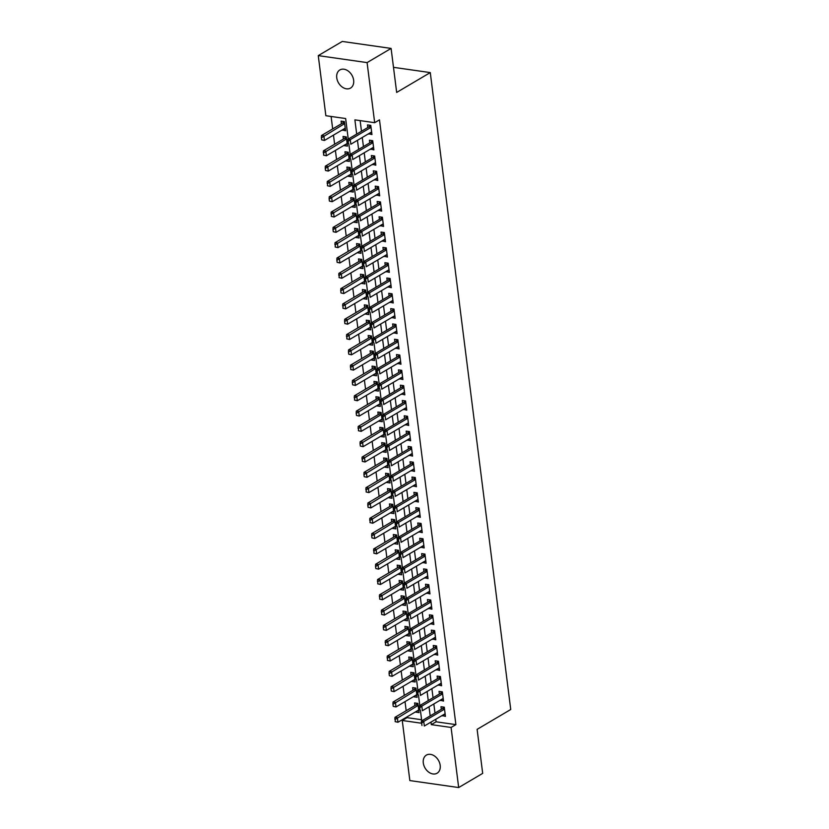 <?xml version="1.0" encoding="UTF-8"?>
<svg xmlns="http://www.w3.org/2000/svg" width="829" height="829" viewBox="0 0 829 829"><rect width="100%" height="100%" fill="white"/><g stroke="black" fill="none" stroke-linecap="round" stroke-linejoin="round"><path stroke-width="1.24" d="M353.641 80.226A10.518 7.73 59.4 0 1 350.543 88.071A10.518 7.73 59.4 0 1 342.076 86.921A10.518 7.73 59.4 0 1 336.75 77.812A10.518 7.73 59.4 0 1 339.838 69.957A10.518 7.73 59.4 0 1 348.315 71.107A10.518 7.73 59.4 0 1 353.641 80.226M440.189 765.364A10.518 7.73 59.4 0 1 437.09 773.219A10.518 7.73 59.4 0 1 428.624 772.068A10.518 7.73 59.4 0 1 423.298 762.96A10.518 7.73 59.4 0 1 426.396 755.105A10.518 7.73 59.4 0 1 434.862 756.255A10.518 7.73 59.4 0 1 440.189 765.364M348.242 139.085L345.652 118.547L325.859 115.718L318.263 55.626L342.273 41.45L391.101 48.424L396.666 92.433L430.272 72.589L510.737 709.5L477.121 729.354L482.685 773.374L458.675 787.55L409.847 780.576L402.252 720.484L421.277 723.199M406.966 716.93L407.06 717.655L402.252 720.484M331.113 116.474L332.678 128.92M333.465 135.127L334.615 144.225M335.403 150.443L336.553 159.541M337.33 165.748L338.481 174.846M339.268 181.064L340.418 190.162M341.206 196.369L342.356 205.468M343.133 211.685L344.284 220.783M345.071 226.991L346.221 236.089M347.009 242.306L348.159 251.405M348.936 257.612L350.087 266.71M350.874 272.928L352.024 282.026M352.812 288.233L353.962 297.331M354.739 303.549L355.89 312.647M356.677 318.854L357.827 327.952M358.615 334.17L359.765 343.268M360.542 349.475L361.693 358.574M362.48 364.791L363.63 373.889M364.418 380.096L365.558 389.195M366.345 395.412L367.496 404.511M368.283 410.718L369.433 419.816M370.221 426.033L371.361 435.132M372.148 441.339L373.299 450.437M374.086 456.655L375.236 465.743M376.014 471.96L377.164 481.058M377.951 487.276L379.102 496.364M379.889 502.581L381.039 511.68M381.817 517.897L382.967 526.985M383.754 533.202L384.905 542.301M385.692 548.518L386.842 557.606M387.62 563.824L388.77 572.922M389.557 579.139L390.708 588.227M391.495 594.445L392.645 603.543M393.423 609.761L394.573 618.848M395.36 625.066L396.511 634.164M397.298 640.382L398.448 649.47M399.226 655.687L400.376 664.785M401.163 671.003L402.314 680.091M403.101 686.308L404.241 695.407M405.029 701.614L406.179 710.712M368.604 133.738L371.952 134.567L370.791 125.376L367.485 124.91L367.817 127.521M370.532 149.044L373.879 149.873L372.718 140.692L369.423 140.225L369.755 142.837M372.47 164.36L375.817 165.189L374.656 155.997L371.361 155.531L371.682 158.142M374.407 179.665L377.755 180.494L376.594 171.313L373.288 170.836L373.62 173.458M376.335 194.981L379.682 195.81L378.521 186.618L375.226 186.152L375.558 188.763M378.273 210.286L381.62 211.115L380.459 201.934L377.154 201.457L377.485 204.079M380.21 225.602L383.547 226.431L382.397 217.239L379.091 216.773L379.423 219.384M382.138 240.907L385.485 241.736L384.324 232.555L381.029 232.079L381.361 234.69M384.076 256.223L387.423 257.052L386.262 247.861L382.957 247.394L383.288 250.006M386.013 271.529L389.35 272.358L388.19 263.176L384.894 262.7L385.226 265.311M387.941 286.844L391.288 287.673L390.127 278.482L386.832 278.016L387.164 280.627M389.879 302.15L393.226 302.979L392.065 293.798L388.76 293.321L389.091 295.932M391.816 317.466L395.153 318.295L393.993 309.103L390.697 308.637L391.029 311.248M393.744 332.771L397.091 333.6L395.93 324.419L392.635 323.942L392.967 326.553M395.682 348.087L399.029 348.916L397.868 339.724L394.563 339.258L394.894 341.869M397.619 363.392L400.956 364.221L399.796 355.04L396.5 354.563L396.832 357.175M399.547 378.708L402.894 379.537L401.733 370.345L398.438 369.879L398.759 372.49M401.485 394.013L404.832 394.842L403.671 385.661L400.366 385.184L400.697 387.796M403.422 409.329L406.759 410.158L405.599 400.967L402.303 400.5L402.635 403.112M405.35 424.635L408.697 425.464L407.536 416.282L404.241 415.806L404.562 418.417M407.288 439.95L410.635 440.779L409.474 431.588L406.169 431.121L406.5 433.733M409.215 455.256L412.562 456.085L411.402 446.904L408.106 446.427L408.438 449.038M411.153 470.561L414.5 471.4L413.339 462.209L410.044 461.743L410.365 464.354M413.091 485.877L416.438 486.706L415.277 477.525L411.972 477.048L412.303 479.659M415.018 501.182L418.365 502.022L417.205 492.83L413.909 492.364L414.241 494.975M416.956 516.498L420.303 517.327L419.142 508.146L415.837 507.669L416.168 510.281M418.894 531.803L422.241 532.643L421.08 523.451L417.775 522.985L418.106 525.596M420.821 547.119L424.168 547.948L423.008 538.767L419.712 538.29L420.044 540.902M422.759 562.425L426.106 563.264L424.945 554.073L421.64 553.606L421.971 556.218M424.697 577.74L428.033 578.569L426.873 569.388L423.578 568.912L423.909 571.523M426.624 593.046L429.971 593.885L428.811 584.694L425.515 584.227L425.847 586.839M428.562 608.362L431.909 609.191L430.748 600.009L427.443 599.533L427.774 602.144M430.5 623.667L433.836 624.506L432.676 615.315L429.381 614.849L429.712 617.46M432.427 638.983L435.774 639.812L434.614 630.631L431.318 630.154L431.65 632.765M434.365 654.288L437.712 655.128L436.551 645.936L433.246 645.47L433.577 648.081M436.303 669.604L439.639 670.433L438.479 661.252L435.184 660.775L435.515 663.387M438.23 684.909L441.577 685.749L440.417 676.557L437.121 676.091L437.443 678.702M440.168 700.225L443.515 701.054L442.354 691.873L439.049 691.396L439.38 694.008M418.769 710.349L415.712 711.769M415.754 712.132L419.049 712.598L417.889 703.406L414.593 702.94L414.925 705.552M416.832 695.034L413.775 696.453M413.816 696.816L417.122 697.282L415.961 688.101L412.655 687.635L412.987 690.246M414.904 679.728L411.837 681.148M411.889 681.511L415.184 681.977L414.023 672.785L410.728 672.319L411.06 674.93M412.966 664.412L409.909 665.832M409.951 666.195L413.246 666.671L412.086 657.48L408.79 657.014L409.122 659.625M411.029 649.107L407.972 650.527M408.013 650.889L411.319 651.356L410.158 642.174L406.852 641.698L407.184 644.309M409.101 633.791L406.034 635.211M406.086 635.574L409.381 636.05L408.22 626.859L404.925 626.392L405.257 629.004M407.163 618.486L404.106 619.905M404.148 620.268L407.443 620.734L406.283 611.553L402.987 611.077L403.319 613.688M405.226 603.17L402.169 604.59M402.21 604.952L405.516 605.429L404.355 596.238L401.049 595.771L401.381 598.383M403.298 587.865L400.231 589.284M400.283 589.647L403.578 590.113L402.417 580.932L399.122 580.455L399.454 583.067M401.36 572.549L398.303 573.969M398.345 574.331L401.64 574.808L400.48 565.616L397.184 565.15L397.516 567.761M399.423 557.243L396.366 558.663M396.407 559.026L399.713 559.492L398.552 550.311L395.246 549.834L395.578 552.446M397.495 541.928L394.428 543.347M394.48 543.71L397.775 544.187L396.614 534.995L393.319 534.529L393.651 537.14M395.557 526.622L392.5 528.042M392.542 528.405L395.847 528.871L394.687 519.69L391.381 519.213L391.713 521.824M393.62 511.306L390.563 512.726M390.614 513.089L393.91 513.565L392.749 504.374L389.454 503.908L389.775 506.519M391.692 496.001L388.625 497.421M388.677 497.783L391.972 498.25L390.811 489.069L387.516 488.592L387.848 491.203M389.754 480.685L386.697 482.105M386.739 482.468L390.044 482.944L388.884 473.753L385.578 473.286L385.91 475.898M387.817 465.38L384.76 466.8M384.811 467.162L388.107 467.629L386.946 458.447L383.651 457.971L383.972 460.582M385.889 450.064L382.832 451.484M382.874 451.846L386.169 452.323L385.008 443.132L381.713 442.665L382.045 445.277M383.951 434.759L380.894 436.178M380.936 436.541L384.241 437.007L383.081 427.826L379.775 427.349L380.107 429.961M382.024 419.443L378.957 420.863M379.008 421.225L382.304 421.702L381.143 412.51L377.848 412.044L378.169 414.655M380.086 404.137L377.029 405.557M377.071 405.92L380.366 406.386L379.205 397.205L375.91 396.728L376.242 399.34M378.148 388.822L375.091 390.241M375.133 390.604L378.438 391.081L377.278 381.889L373.972 381.423L374.304 384.034M376.221 373.516L373.154 374.936M373.205 375.299L376.501 375.765L375.34 366.584L372.045 366.107L372.376 368.718M374.283 358.201L371.226 359.62M371.268 359.983L374.563 360.46L373.402 351.268L370.107 350.802L370.439 353.413M372.345 342.895L369.288 344.315M369.33 344.677L372.635 345.144L371.475 335.963L368.169 335.486L368.501 338.097M370.418 327.59L367.351 329.009M367.402 329.362L370.698 329.838L369.537 320.647L366.242 320.181L366.573 322.792M368.48 312.274L365.423 313.694M365.465 314.056L368.76 314.523L367.599 305.341L364.304 304.865L364.636 307.476M366.542 296.969L363.485 298.388M363.527 298.741L366.832 299.217L365.672 290.026L362.366 289.559L362.698 292.171M364.615 281.653L361.548 283.072M361.599 283.435L364.895 283.901L363.734 274.72L360.439 274.244L360.77 276.855M362.677 266.347L359.62 267.767M359.662 268.119L362.957 268.596L361.796 259.404L358.501 258.938L358.833 261.549M360.739 251.032L357.682 252.451M357.724 252.814L361.029 253.28L359.869 244.099L356.563 243.622L356.895 246.234M358.812 235.726L355.745 237.146M355.796 237.498L359.092 237.975L357.931 228.783L354.636 228.317L354.967 230.928M356.874 220.41L353.817 221.83M353.859 222.193L357.164 222.659L356.004 213.478L352.698 213.001L353.03 215.613M354.936 205.105L351.879 206.525M351.931 206.877L355.226 207.354L354.066 198.162L350.771 197.696L351.092 200.307M353.009 189.789L349.942 191.209M349.993 191.572L353.289 192.038L352.128 182.857L348.833 182.38L349.164 184.991M351.071 174.484L348.014 175.903M348.056 176.256L351.361 176.732L350.201 167.541L346.895 167.075L347.227 169.686M349.133 159.168L346.076 160.588M346.128 160.95L349.423 161.417L348.263 152.235L344.968 151.759L345.289 154.37M347.206 143.863L344.149 145.282M344.19 145.635L347.486 146.111L346.325 136.92L343.03 136.453L343.361 139.065M407.06 717.655L421.598 719.727M342.211 129.966L345.558 130.795L344.398 121.614L341.092 121.138L341.424 123.759M435.774 719.271L436.085 721.8L455.888 724.619L379.485 119.853L374.677 122.692L354.885 119.863L356.688 134.101M360.138 120.619L361.485 131.262M362.273 137.479L363.423 146.567M364.211 152.785L365.351 161.883M366.138 168.1L367.288 177.188M368.076 183.406L369.226 192.504M370.003 198.711L371.154 207.81M371.941 214.027L373.091 223.125M373.879 229.332L375.029 238.431M375.806 244.648L376.957 253.747M377.744 259.954L378.894 269.052M379.682 275.269L380.832 284.368M381.609 290.575L382.76 299.673M383.547 305.891L384.697 314.989M385.485 321.196L386.635 330.294M387.412 336.512L388.563 345.61M389.35 351.817L390.5 360.916M391.288 367.133L392.438 376.231M393.215 382.438L394.366 391.537M395.153 397.754L396.303 406.852M397.091 413.06L398.231 422.158M399.018 428.375L400.169 437.474M400.956 443.681L402.106 452.779M402.894 458.997L404.034 468.095M404.821 474.302L405.972 483.4M406.759 489.618L407.909 498.716M408.687 504.923L409.837 514.021M410.624 520.239L411.775 529.337M412.562 535.544L413.712 544.643M414.49 550.86L415.64 559.958M416.427 566.166L417.578 575.264M418.365 581.481L419.515 590.58M420.293 596.787L421.443 605.885M422.23 612.103L423.381 621.19M424.168 627.408L425.318 636.506M426.096 642.724L427.246 651.812M428.033 658.029L429.184 667.127M429.971 673.345L431.121 682.433M431.899 688.65L433.049 697.749M433.836 703.966L434.987 713.054M442.106 715.531L445.442 716.37L444.282 707.178L440.987 706.712L441.318 709.323M430.272 72.589L393.495 67.336M391.101 48.424L367.092 62.6L374.677 122.692M318.263 55.626L367.092 62.6M455.888 724.619L451.08 727.458L458.675 787.55M430.966 722.111L431.287 724.629L451.08 727.458M357.465 140.308L358.615 149.407M359.403 155.624L360.553 164.722M361.34 170.929L362.491 180.028M363.268 186.245L364.418 195.333M365.206 201.551L366.356 210.649M367.143 216.866L368.294 225.954M369.071 232.172L370.221 241.27M371.009 247.488L372.159 256.575M372.946 262.793L374.097 271.891M374.874 278.109L376.024 287.197M376.812 293.414L377.962 302.512M378.749 308.73L379.9 317.818M380.677 324.035L381.827 333.134M382.615 339.351L383.765 348.439M384.552 354.657L385.692 363.755M386.48 369.972L387.63 379.06M388.418 385.278L389.568 394.376M390.355 400.583L391.495 409.681M392.283 415.899L393.433 424.997M394.221 431.204L395.371 440.303M396.148 446.52L397.298 455.618M398.086 461.826L399.236 470.924M400.024 477.141L401.174 486.24M401.951 492.447L403.101 501.545M403.889 507.762L405.039 516.861M405.827 523.068L406.977 532.166M407.754 538.384L408.904 547.482M409.692 553.689L410.842 562.787M411.63 569.005L412.78 578.103M413.557 584.31L414.707 593.409M415.495 599.626L416.645 608.724M417.433 614.931L418.583 624.03M419.36 630.247L420.51 639.346M421.298 645.553L422.448 654.651M423.236 660.868L424.375 669.967M425.163 676.174L426.313 685.272M427.101 691.49L428.251 700.588M429.039 706.795L430.178 715.893M421.743 720.878L420.417 710.432M419.806 705.572L418.49 695.127M417.878 690.256L416.552 679.811M415.94 674.951L414.624 664.506M414.003 659.635L412.687 649.19M412.075 644.33L410.749 633.884M410.137 629.014L408.821 618.569M408.2 613.709L406.884 603.263M406.272 598.393L404.946 587.948M404.334 583.088L403.018 572.642M402.397 567.772L401.081 557.326M400.469 552.466L399.143 542.021M398.531 537.151L397.215 526.705M396.594 521.845L395.278 511.4M394.666 506.529L393.34 496.084M392.728 491.224L391.412 480.779M390.791 475.908L389.475 465.463M388.863 460.603L387.537 450.157M386.925 445.287L385.609 434.842M384.988 429.982L383.672 419.536M383.06 414.666L381.734 404.22M381.122 399.36L379.806 388.915M379.195 384.045L377.869 373.599M377.257 368.739L375.941 358.294M375.319 353.423L374.003 342.978M373.392 338.118L372.066 327.673M371.454 322.802L370.138 312.357M369.516 307.497L368.2 297.051M367.589 292.181L366.263 281.736M365.651 276.876L364.335 266.43M363.713 261.56L362.397 251.125M361.786 246.254L360.46 235.809M359.848 230.949L358.532 220.504M357.91 215.633L356.594 205.188M355.983 200.328L354.657 189.882M354.045 185.012L352.729 174.567M352.107 169.707L350.791 159.261M350.18 154.391L348.854 143.945M436.085 721.8L431.287 724.629M445.163 714.111L442.147 715.893M345.268 128.547L342.253 130.329M443.225 698.806L440.209 700.588M441.297 683.49L438.282 685.272M439.36 668.184L436.344 669.967M437.422 652.869L434.406 654.651M435.494 637.563L432.479 639.346M433.557 622.247L430.541 624.03M431.619 606.942L428.603 608.724M429.691 591.626L426.676 593.409M427.754 576.321L424.738 578.103M425.816 561.005L422.8 562.787M423.888 545.7L420.873 547.482M421.951 530.384L418.935 532.166M420.013 515.078L416.997 516.861M418.085 499.763L415.07 501.545M416.148 484.457L413.132 486.24M414.21 469.141L411.205 470.924M412.282 453.836L409.267 455.618M410.345 438.52L407.329 440.303M408.417 423.215L405.402 424.997M406.479 407.909L403.464 409.681M404.542 392.594L401.526 394.376M402.614 377.288L399.599 379.06M400.676 361.972L397.661 363.755M398.739 346.667L395.723 348.439M396.811 331.351L393.796 333.134M394.873 316.046L391.858 317.818M392.936 300.73L389.92 302.512M391.008 285.425L387.993 287.197M389.07 270.109L386.055 271.891M387.133 254.804L384.117 256.575M385.205 239.488L382.19 241.27M383.267 224.182L380.252 225.954M381.33 208.867L378.314 210.649M379.402 193.561L376.387 195.333M377.464 178.245L374.449 180.028M375.527 162.94L372.522 164.712M373.599 147.624L370.584 149.407M371.661 132.319L368.646 134.101M421.66 723.178L421.951 725.479L421.66 723.178L423.754 721.437L421.381 721.095L442.51 708.619A1.648 0.964 98.1 0 0 442.79 708.37L443.857 707.116M445.111 713.748L424.334 726.028L423.754 721.437L444.531 709.158M421.381 721.095L421.267 723.126M417.464 703.355L416.396 704.609A1.648 0.964 -81.9 0 1 416.117 704.847L394.987 717.323L397.36 717.665L397.941 722.256L418.718 709.987M395.557 721.707L397.941 722.256L395.164 721.655L395.267 719.406L395.164 721.655M418.137 705.396L395.267 719.406M394.873 719.354L394.987 717.323M419.723 707.862L420.013 710.163L419.723 707.862L421.816 706.121L419.443 705.78L440.572 693.303A1.648 0.964 98.1 0 0 440.852 693.065L441.919 691.811M443.183 698.443L422.396 710.712L421.816 706.121L442.603 693.852M419.443 705.78L419.329 707.811M417.795 692.557L418.085 694.857L417.795 692.557L419.888 690.816L417.505 690.474L438.634 677.998A1.648 0.964 98.1 0 0 438.924 677.749L439.992 676.495M441.246 683.137L420.469 695.407L419.888 690.816L440.665 678.536M417.505 690.474L417.391 692.505M415.857 677.252L416.148 679.542L415.857 677.252L417.951 675.5L415.578 675.158L436.707 662.682A1.648 0.964 98.1 0 0 436.987 662.444L438.054 661.19M439.318 667.822L418.531 680.091L417.951 675.5L438.738 663.231M415.578 675.158L415.464 677.189M413.92 661.936L414.21 664.236L413.92 661.936L416.013 660.195L413.64 659.853L434.769 647.376A1.648 0.964 98.1 0 0 435.049 647.128L436.127 645.874M437.38 652.516L416.593 664.785L416.013 660.195L436.8 647.915M413.64 659.853L413.526 661.884M415.536 688.039L414.459 689.293A1.648 0.964 -81.9 0 1 414.179 689.541L393.05 702.018L395.423 702.36L396.003 706.95L416.79 694.671M393.62 706.401L396.003 706.95L393.226 706.339L392.936 704.039L393.226 706.339M416.21 690.08L393.329 704.101M392.936 704.039L393.05 702.018M413.598 672.733L412.531 673.987A1.648 0.964 -81.9 0 1 412.241 674.226L391.112 686.702L393.495 687.044L394.076 691.635L414.852 679.365M391.692 691.085L394.076 691.635L391.288 691.034L390.998 688.733L391.288 691.034M414.272 674.775L391.402 688.785M390.998 688.733L391.112 686.702M411.661 657.418L410.593 658.672A1.648 0.964 -81.9 0 1 410.314 658.92L389.184 671.397L391.557 671.739L392.138 676.329L412.925 664.05M389.754 675.78L392.138 676.329L389.361 675.718L389.07 673.417L389.361 675.718M412.345 659.459L389.464 673.48M389.07 673.417L389.184 671.397M409.733 642.112L408.656 643.366A1.648 0.964 -81.9 0 1 408.376 643.605L387.247 656.081L389.62 656.423L390.2 661.014L410.987 648.744M387.817 660.464L390.2 661.014L387.423 660.412L387.526 658.164L387.423 660.412M410.407 644.154L387.526 658.164M387.133 658.112L387.247 656.081M411.992 646.63L412.282 648.92L411.992 646.63L414.085 644.879L411.702 644.537L432.831 632.061A1.648 0.964 98.1 0 0 433.121 631.822L434.189 630.568M435.443 637.2L414.666 649.47L414.085 644.879L434.862 632.61M411.702 644.537L411.588 646.568M407.795 626.797L406.728 628.05A1.648 0.964 -81.9 0 1 406.438 628.299L385.309 640.776L387.692 641.118L388.273 645.708L409.049 633.429M385.889 645.159L388.273 645.708L385.485 645.097L385.599 642.858L385.485 645.097M408.469 628.838L385.599 642.858M385.195 642.807L385.309 640.776M410.054 631.315L410.345 633.615L410.054 631.315L412.148 629.574L409.775 629.232L430.904 616.755A1.648 0.964 98.1 0 0 431.184 616.507L432.251 615.253M433.515 621.895L412.728 634.164L412.148 629.574L432.935 617.294M409.775 629.232L409.661 631.263M405.858 611.491L404.79 612.745A1.648 0.964 -81.9 0 1 404.511 612.983L383.381 625.46L385.754 625.802L386.335 630.392L407.122 618.123M383.951 629.843L386.335 630.392L383.558 629.791L383.267 627.491L383.558 629.791M406.542 613.533L383.661 627.543M383.267 627.491L383.381 625.46M408.117 616.009L408.407 618.299L408.117 616.009L410.21 614.258L407.837 613.916L428.966 601.439A1.648 0.964 98.1 0 0 429.246 601.201L430.324 599.947M431.577 606.579L410.79 618.848L410.21 614.258L430.997 601.989M407.837 613.916L407.723 615.947M403.93 596.175L402.853 597.429A1.648 0.964 -81.9 0 1 402.573 597.678L381.444 610.154L383.817 610.496L384.397 615.087L405.184 602.818M382.014 614.538L384.397 615.087L381.62 614.476L381.723 612.237L381.62 614.476M404.604 598.217L381.723 612.237M381.33 612.185L381.444 610.154M406.189 600.693L406.479 602.994L406.189 600.693L408.282 598.952L405.899 598.611L427.028 586.134A1.648 0.964 98.1 0 0 427.318 585.885L428.386 584.632M429.64 591.274L408.863 603.543L408.282 598.952L429.059 586.673M405.899 598.611L405.785 600.642M401.992 580.87L400.925 582.124A1.648 0.964 -81.9 0 1 400.635 582.362L379.506 594.839L381.889 595.181L382.47 599.771L403.246 587.502M380.086 599.222L382.47 599.771L379.692 599.17L379.796 596.921L379.692 599.17M402.666 582.911L379.796 596.921M379.402 596.87L379.506 594.839M404.251 585.388L404.542 587.678L404.251 585.388L406.345 583.637L403.972 583.305L425.101 570.818A1.648 0.964 98.1 0 0 425.381 570.58L426.448 569.326M427.712 575.958L406.925 588.227L406.345 583.637L427.132 571.368M403.972 583.305L403.858 585.326M400.055 565.554L398.987 566.808A1.648 0.964 -81.9 0 1 398.708 567.057L377.578 579.533L379.951 579.875L380.532 584.466L401.319 572.197M378.148 583.917L380.532 584.466L377.755 583.854L377.858 581.616L377.755 583.854M400.739 567.596L377.858 581.616M377.464 581.564L377.578 579.533M402.314 570.072L402.604 572.373L402.314 570.072L404.407 568.331L402.034 567.989L423.163 555.513A1.648 0.964 98.1 0 0 423.443 555.264L424.521 554.01M425.774 560.653L404.987 572.922L404.407 568.331L425.194 556.052M402.034 567.989L401.92 570.02M398.127 550.249L397.05 551.503A1.648 0.964 -81.9 0 1 396.77 551.741L375.641 564.217L378.014 564.559L378.594 569.15L399.381 556.881M376.211 568.601L378.594 569.15L375.817 568.549L375.527 566.248L375.817 568.549M398.801 552.29L375.92 566.311M375.527 566.248L375.641 564.217M400.386 554.767L400.676 557.057L400.386 554.767L402.479 553.016L400.106 552.684L421.236 540.197A1.648 0.964 98.1 0 0 421.515 539.959L422.583 538.705M423.837 545.337L403.06 557.616L402.479 553.016L423.256 540.746M400.106 552.684L399.992 554.705M396.189 534.933L395.122 536.187A1.648 0.964 -81.9 0 1 394.842 536.436L373.713 548.912L376.086 549.254L376.667 553.845L397.443 541.575M374.283 553.295L376.667 553.845L373.889 553.233L373.993 550.995L373.889 553.233M396.863 536.974L373.993 550.995M373.599 550.943L373.713 548.912M398.448 539.451L398.739 541.751L398.448 539.451L400.542 537.71L398.169 537.368L419.298 524.892A1.648 0.964 98.1 0 0 419.578 524.643L420.645 523.389M421.909 530.032L401.122 542.301L400.542 537.71L421.329 525.431M398.169 537.368L398.055 539.399M394.252 519.628L393.184 520.881A1.648 0.964 -81.9 0 1 392.905 521.12L371.775 533.596L374.148 533.938L374.729 538.529L395.516 526.26M372.345 537.98L374.729 538.529L371.952 537.928L371.661 535.627L371.952 537.928M394.936 521.669L372.055 535.689M371.661 535.627L371.775 533.596M396.511 524.146L396.801 526.436L396.511 524.146L398.604 522.394L396.231 522.063L417.36 509.576A1.648 0.964 98.1 0 0 417.64 509.338L418.718 508.084M419.971 514.716L399.184 526.995L398.604 522.394L419.391 510.125M396.231 522.063L396.117 524.083M392.324 504.312L391.247 505.566A1.648 0.964 -81.9 0 1 390.967 505.814L369.838 518.291L372.211 518.633L372.791 523.223L393.578 510.954M370.408 522.674L372.791 523.223L370.014 522.612L370.117 520.374L370.014 522.612M392.998 506.353L370.117 520.374M369.724 520.322L369.838 518.291M394.583 508.83L394.873 511.13L394.583 508.83L396.676 507.089L394.303 506.747L415.433 494.271A1.648 0.964 98.1 0 0 415.712 494.022L416.78 492.768M418.034 499.41L397.257 511.68L396.676 507.089L417.453 494.809M394.303 506.747L394.189 508.778M390.386 489.006L389.319 490.26A1.648 0.964 -81.9 0 1 389.039 490.499L367.91 502.985L370.283 503.317L370.864 507.908L391.64 495.638M368.48 507.358L370.864 507.908L368.086 507.307L367.796 505.006L368.086 507.307M391.06 491.048L368.19 505.068M367.796 505.006L367.91 502.985M392.645 493.524L392.936 495.815L392.645 493.524L394.739 491.773L392.366 491.442L413.495 478.955A1.648 0.964 98.1 0 0 413.775 478.716L414.842 477.463M416.106 484.095L395.319 496.374L394.739 491.773L415.526 479.504M392.366 491.442L392.252 493.462M388.449 473.691L387.381 474.944A1.648 0.964 -81.9 0 1 387.102 475.193L365.972 487.67L368.345 488.012L368.926 492.602L389.713 480.333M366.542 492.053L368.926 492.602L366.149 491.991L366.252 489.752L366.149 491.991M389.133 475.732L366.252 489.752M365.858 489.701L365.972 487.67M390.708 478.209L390.998 480.509L390.708 478.209L392.801 476.468L390.428 476.126L411.557 463.649A1.648 0.964 98.1 0 0 411.837 463.401L412.915 462.147M414.168 468.789L393.381 481.058L392.801 476.468L413.588 464.188M390.428 476.126L390.314 478.157M386.521 458.385L385.444 459.639A1.648 0.964 -81.9 0 1 385.164 459.877L364.035 472.364L366.418 472.696L366.998 477.297L387.775 465.017M364.615 476.737L366.998 477.297L364.211 476.685L363.921 474.385L364.211 476.685M387.195 460.427L364.325 474.447M363.921 474.385L364.035 472.364M388.78 462.903L389.07 465.193L388.78 462.903L390.873 461.152L388.5 460.82L409.63 448.334A1.648 0.964 98.1 0 0 409.909 448.095L410.977 446.841M412.231 453.473L391.454 465.753L390.873 461.152L411.65 448.883M388.5 460.82L388.386 462.841M384.583 443.069L383.516 444.323A1.648 0.964 -81.9 0 1 383.236 444.572L362.107 457.048L364.48 457.39L365.061 461.981L385.837 449.712M362.677 461.432L365.061 461.981L362.283 461.37L362.387 459.131L362.283 461.37M385.257 445.111L362.387 459.131M361.993 459.079L362.107 457.048M386.842 447.587L387.133 449.888L386.842 447.587L388.936 445.847L386.563 445.505L407.692 433.028A1.648 0.964 98.1 0 0 407.972 432.779L409.039 431.526M410.303 438.168L389.516 450.437L388.936 445.847L409.723 433.567M386.563 445.505L386.449 447.536M382.646 427.764L381.578 429.018A1.648 0.964 -81.9 0 1 381.299 429.256L360.169 441.743L362.542 442.075L363.123 446.676L383.91 434.396M360.739 446.116L363.123 446.676L360.346 446.064L360.055 443.764L360.346 446.064M383.33 429.805L360.449 443.826M360.055 443.764L360.169 441.743M384.915 432.282L385.205 434.572L384.915 432.282L387.008 430.531L384.625 430.199L405.754 417.723A1.648 0.964 98.1 0 0 406.044 417.474L407.112 416.22M408.365 422.852L387.589 435.132L387.008 430.531L407.785 418.262M384.625 430.199L384.511 432.22M380.718 412.448L379.651 413.702A1.648 0.964 -81.9 0 1 379.361 413.951L358.232 426.427L360.615 426.769L361.195 431.36L381.972 419.091M358.812 430.811L361.195 431.36L358.408 430.748L358.522 428.51L358.408 430.748M381.392 414.49L358.522 428.51M358.118 428.458L358.232 426.427M382.977 416.966L383.267 419.267L382.977 416.966L385.07 415.225L382.697 414.883L403.827 402.407A1.648 0.964 98.1 0 0 404.106 402.158L405.174 400.904M406.428 407.547L385.651 419.816L385.07 415.225L405.847 402.946M382.697 414.883L382.583 416.914M378.78 397.143L377.713 398.397A1.648 0.964 -81.9 0 1 377.433 398.635L356.304 411.122L358.677 411.453L359.258 416.054L380.034 403.775M356.874 415.495L359.258 416.054L356.48 415.443L356.19 413.143L356.48 415.443M379.454 399.184L356.584 413.205M356.19 413.143L356.304 411.122M381.039 401.661L381.33 403.951L381.039 401.661L383.133 399.91L380.76 399.578L401.889 387.102A1.648 0.964 98.1 0 0 402.169 386.853L403.236 385.599M404.5 392.231L383.713 404.511L383.133 399.91L403.92 387.64M380.76 399.578L380.646 401.599M376.853 381.827L375.775 383.081A1.648 0.964 -81.9 0 1 375.496 383.33L354.366 395.806L356.739 396.148L357.32 400.739L378.107 388.469M354.936 400.189L357.32 400.739L354.543 400.127L354.646 397.889L354.543 400.127M377.527 383.868L354.646 397.889M354.252 397.837L354.366 395.806M379.112 386.345L379.402 388.646L379.112 386.345L381.205 384.604L378.822 384.262L399.951 371.786A1.648 0.964 98.1 0 0 400.241 371.547L401.309 370.283M402.562 376.926L381.786 389.195L381.205 384.604L401.982 372.325M378.822 384.262L378.708 386.293M374.915 366.522L373.848 367.775A1.648 0.964 -81.9 0 1 373.558 368.014L352.429 380.501L354.812 380.832L355.392 385.433L376.169 373.154M353.009 384.874L355.392 385.433L352.605 384.822L352.315 382.521L352.605 384.822M375.589 368.563L352.719 382.583M352.315 382.521L352.429 380.501M377.174 371.04L377.464 373.33L377.174 371.04L379.267 369.288L376.894 368.957L398.024 356.48A1.648 0.964 98.1 0 0 398.303 356.232L399.371 354.978M400.635 361.61L379.848 373.889L379.267 369.288L400.055 357.019M376.894 368.957L376.78 370.977M372.977 351.206L371.91 352.46A1.648 0.964 -81.9 0 1 371.63 352.708L350.501 365.185L352.874 365.527L353.455 370.117L374.242 357.848M351.071 369.568L353.455 370.117L350.677 369.506L350.781 367.268L350.677 369.506M373.661 353.247L350.781 367.268M350.387 367.216L350.501 365.185M375.236 355.724L375.527 358.024L375.236 355.724L377.33 353.983L374.957 353.641L396.086 341.165A1.648 0.964 98.1 0 0 396.366 340.926L397.443 339.662M398.697 346.304L377.91 358.574L377.33 353.983L398.117 341.714M374.957 353.641L374.843 355.672M371.05 335.9L369.972 337.154A1.648 0.964 -81.9 0 1 369.693 337.403L348.563 349.879L350.936 350.211L351.517 354.812L372.304 342.532M349.133 354.252L351.517 354.812L348.74 354.201L348.449 351.9L348.74 354.201M371.724 337.942L348.843 351.962M348.449 351.9L348.563 349.879M373.309 340.418L373.599 342.709L373.309 340.418L375.402 338.667L373.019 338.336L394.148 325.859A1.648 0.964 98.1 0 0 394.438 325.61L395.506 324.357M396.759 330.989L375.983 343.268L375.402 338.667L396.179 326.398M373.019 338.336L372.905 340.356M369.112 320.585L368.045 321.839A1.648 0.964 -81.9 0 1 367.755 322.087L346.626 334.564L349.009 334.906L349.589 339.496L370.366 327.227M347.206 338.947L349.589 339.496L346.802 338.885L346.916 336.647L346.802 338.885M369.786 322.626L346.916 336.647M346.512 336.595L346.626 334.564M371.371 325.103L371.661 327.403L371.371 325.103L373.464 323.362L371.091 323.02L392.221 310.543A1.648 0.964 98.1 0 0 392.5 310.305L393.568 309.041M394.832 315.683L374.045 327.952L373.464 323.362L394.252 311.093M371.091 323.02L370.977 325.051M367.174 305.279L366.107 306.533A1.648 0.964 -81.9 0 1 365.827 306.782L344.698 319.258L347.071 319.59L347.652 324.191L368.439 311.911M345.268 323.631L347.652 324.191L344.874 323.579L344.584 321.279L344.874 323.579M367.858 307.321L344.978 321.341M344.584 321.279L344.698 319.258M369.433 309.797L369.724 312.087L369.433 309.797L371.527 308.046L369.154 307.714L390.283 295.238A1.648 0.964 98.1 0 0 390.563 294.989L391.64 293.735M392.894 300.367L372.107 312.647L371.527 308.046L392.314 295.777M369.154 307.714L369.04 309.735M365.247 289.963L364.169 291.228A1.648 0.964 -81.9 0 1 363.89 291.466L342.76 303.942L345.133 304.284L345.714 308.875L366.501 296.606M343.33 308.326L345.714 308.875L342.937 308.264L343.04 306.025L342.937 308.264M365.921 292.005L343.04 306.025M342.646 305.974L342.76 303.942M367.506 294.482L367.796 296.782L367.506 294.482L369.599 292.741L367.216 292.399L388.345 279.922A1.648 0.964 98.1 0 0 388.635 279.684L389.703 278.42M390.956 285.062L370.18 297.331L369.599 292.741L390.376 280.471M367.216 292.399L367.102 294.43M363.309 274.658L362.242 275.912A1.648 0.964 -81.9 0 1 361.952 276.161L340.823 288.637L343.206 288.969L343.786 293.57L364.563 281.29M341.403 293.01L343.786 293.57L341.009 292.958L340.719 290.658L341.009 292.958M363.983 276.699L341.113 290.72M340.719 290.658L340.823 288.637M365.568 279.176L365.858 281.466L365.568 279.176L367.661 277.425L365.288 277.093L386.418 264.617A1.648 0.964 98.1 0 0 386.697 264.368L387.765 263.114M389.029 269.746L368.242 282.026L367.661 277.425L388.449 265.156M365.288 277.093L365.174 279.114M361.371 259.342L360.304 260.607A1.648 0.964 -81.9 0 1 360.024 260.845L338.895 273.321L341.268 273.663L341.849 278.254L362.636 265.985M339.465 277.705L341.849 278.254L339.071 277.642L339.175 275.404L339.071 277.642M362.055 261.394L339.175 275.404M338.781 275.352L338.895 273.321M363.63 263.86L363.921 266.161L363.63 263.86L365.724 262.119L363.351 261.777L384.48 249.301A1.648 0.964 98.1 0 0 384.76 249.063L385.837 247.809M387.091 254.441L366.304 266.71L365.724 262.119L386.511 249.85M363.351 261.777L363.237 263.809M359.444 244.037L358.366 245.291A1.648 0.964 -81.9 0 1 358.087 245.539L336.957 258.016L339.33 258.347L339.911 262.948L360.698 250.669M337.527 262.389L339.911 262.948L337.134 262.337L336.843 260.037L337.134 262.337M360.118 246.078L337.237 260.099M336.843 260.037L336.957 258.016M361.703 248.555L361.993 250.845L361.703 248.555L363.796 246.804L361.423 246.472L382.552 233.996A1.648 0.964 98.1 0 0 382.832 233.747L383.9 232.493M385.153 239.125L364.377 251.405L363.796 246.804L384.573 234.534M361.423 246.472L361.309 248.493M357.506 228.721L356.439 229.985A1.648 0.964 -81.9 0 1 356.159 230.224L335.03 242.7L337.403 243.042L337.983 247.633L358.76 235.363M335.6 247.083L337.983 247.633L335.206 247.021L335.31 244.783L335.206 247.021M358.18 230.773L335.31 244.783M334.916 244.731L335.03 242.7M359.765 233.239L360.055 235.54L359.765 233.239L361.858 231.498L359.485 231.156L380.615 218.68A1.648 0.964 98.1 0 0 380.894 218.441L381.962 217.188M383.226 223.82L362.439 236.089L361.858 231.498L382.646 219.229M359.485 231.156L359.371 233.187M355.568 213.416L354.501 214.67A1.648 0.964 -81.9 0 1 354.221 214.918L333.092 227.395L335.465 227.726L336.046 232.327L356.833 220.048M333.662 231.768L336.046 232.327L333.268 231.716L332.978 229.415L333.268 231.716M356.252 215.457L333.372 229.478M332.978 229.415L333.092 227.395M357.827 217.934L358.118 220.224L357.827 217.934L359.921 216.193L357.548 215.851L378.677 203.374A1.648 0.964 98.1 0 0 378.957 203.126L380.034 201.872M381.288 208.504L360.501 220.783L359.921 216.193L380.708 203.913M357.548 215.851L357.434 217.872M353.641 198.1L352.563 199.364A1.648 0.964 -81.9 0 1 352.284 199.602L331.154 212.079L333.527 212.421L334.108 217.011L354.895 204.742M331.724 216.462L334.108 217.011L331.331 216.4L331.434 214.162L331.331 216.4M354.315 200.152L331.434 214.162M331.04 214.11L331.154 212.079M355.9 202.618L356.19 204.918L355.9 202.618L357.993 200.877L355.62 200.535L376.749 188.059A1.648 0.964 98.1 0 0 377.029 187.82L378.097 186.566M379.35 193.198L358.574 205.468L357.993 200.877L378.77 188.608M355.62 200.535L355.506 202.566M351.703 182.794L350.636 184.048A1.648 0.964 -81.9 0 1 350.356 184.297L329.227 196.774L331.6 197.105L332.18 201.706L352.957 189.427M329.797 201.146L332.18 201.706L329.403 201.095L329.113 198.794L329.403 201.095M352.377 184.836L329.507 198.856M329.113 198.794L329.227 196.774M353.962 187.313L354.252 189.603L353.962 187.313L356.055 185.572L353.682 185.23L374.812 172.753A1.648 0.964 98.1 0 0 375.091 172.505L376.159 171.251M377.423 177.883L356.636 190.162L356.055 185.572L376.843 173.292M353.682 185.23L353.568 187.25M349.765 167.479L348.698 168.743A1.648 0.964 -81.9 0 1 348.418 168.981L327.289 181.458L329.662 181.8L330.243 186.39L351.03 174.121M327.859 185.841L330.243 186.39L327.465 185.779L327.569 183.541L327.465 185.779M350.449 169.53L327.569 183.541M327.175 183.489L327.289 181.458M352.024 171.997L352.315 174.297L352.024 171.997L354.118 170.256L351.745 169.914L372.874 157.437A1.648 0.964 98.1 0 0 373.154 157.199L374.231 155.945M375.485 162.577L354.698 174.846L354.118 170.256L374.905 157.987M351.745 169.914L351.631 171.945M347.838 152.173L346.76 153.427A1.648 0.964 -81.9 0 1 346.481 153.676L325.351 166.152L327.735 166.484L328.315 171.085L349.092 158.805M325.932 170.525L328.315 171.085L325.528 170.473L325.237 168.173L325.528 170.473M348.512 154.215L325.642 168.235M325.237 168.173L325.351 166.152M350.097 156.691L350.387 158.992L350.097 156.691L352.19 154.95L349.817 154.608L370.946 142.132A1.648 0.964 98.1 0 0 371.226 141.883L372.294 140.629M373.547 147.261L352.771 159.541L352.19 154.95L372.967 142.671M349.817 154.608L349.703 156.629M345.9 136.868L344.833 138.122A1.648 0.964 -81.9 0 1 344.553 138.36L323.424 150.837L325.797 151.179L326.377 155.769L347.154 143.5M323.994 155.22L326.377 155.769L323.6 155.158L323.704 152.919L323.6 155.158M346.574 138.909L323.704 152.919M323.31 152.868L323.424 150.837M348.159 141.376L348.449 143.676L348.159 141.376L350.252 139.635L347.879 139.293L369.009 126.816A1.648 0.964 98.1 0 0 369.288 126.578L370.356 125.324M371.62 131.956L350.833 144.225L350.252 139.635L371.04 127.365M347.879 139.293L347.765 141.324M343.962 121.552L342.895 122.806A1.648 0.964 -81.9 0 1 342.615 123.055L321.486 135.531L323.859 135.873L324.44 140.464L345.227 128.184M322.056 139.904L324.44 140.464L321.662 139.852L321.372 137.552L321.662 139.852M344.646 123.594L321.766 137.614M321.372 137.552L321.486 135.531M444.468 708.608L442.79 708.37M444.499 708.899L442.51 708.619M416.117 704.847L418.106 705.137M416.396 704.609L418.075 704.847M442.531 693.303L440.852 693.065M442.572 693.593L440.572 693.303M440.593 677.987L438.924 677.749M440.634 678.277L438.634 677.998M438.665 662.682L436.987 662.444M438.696 662.972L436.707 662.682M436.728 647.366L435.049 647.128M436.769 647.656L434.769 647.376M414.179 689.541L416.179 689.821M414.459 689.293L416.137 689.531M412.241 674.226L414.241 674.516M412.531 673.987L414.21 674.226M410.314 658.92L412.303 659.2M410.593 658.672L412.272 658.91M408.376 643.605L410.376 643.895M408.656 643.366L410.334 643.605M434.8 632.061L433.121 631.822M434.831 632.351L432.831 632.061M406.438 628.299L408.438 628.579M406.728 628.05L408.407 628.289M432.862 616.745L431.184 616.507M432.893 617.035L430.904 616.755M404.511 612.983L406.5 613.273M404.79 612.745L406.469 612.983M430.925 601.439L429.246 601.201M430.966 601.73L428.966 601.439M402.573 597.678L404.573 597.958M402.853 597.429L404.531 597.668M428.997 586.124L427.318 585.885M429.028 586.414L427.028 586.134M400.635 582.362L402.635 582.652M400.925 582.124L402.604 582.362M427.059 570.818L425.381 570.58M427.09 571.108L425.101 570.818M398.708 567.057L400.697 567.337M398.987 566.808L400.666 567.046M425.122 555.503L423.443 555.264M425.163 555.793L423.163 555.513M396.77 551.741L398.77 552.031M397.05 551.503L398.728 551.741M423.194 540.197L421.515 539.959M423.225 540.487L421.236 540.197M394.842 536.436L396.832 536.715M395.122 536.187L396.801 536.425M421.256 524.892L419.578 524.643M421.298 525.171L419.298 524.892M392.905 521.12L394.905 521.41M393.184 520.881L394.863 521.12M419.319 509.576L417.64 509.338M419.36 509.866L417.36 509.576M390.967 505.814L392.967 506.094M391.247 505.566L392.925 505.804M417.391 494.271L415.712 494.022M417.422 494.55L415.433 494.271M389.039 490.499L391.029 490.789M389.319 490.26L390.998 490.499M415.453 478.955L413.775 478.716M415.495 479.245L413.495 478.955M387.102 475.193L389.102 475.473M387.381 474.944L389.06 475.183M413.516 463.649L411.837 463.401M413.557 463.929L411.557 463.649M385.164 459.877L387.164 460.168M385.444 459.639L387.122 459.877M411.588 448.334L409.909 448.095M411.619 448.624L409.63 448.334M383.236 444.572L385.226 444.852M383.516 444.323L385.195 444.572M409.65 433.028L407.972 432.779M409.692 433.308L407.692 433.028M381.299 429.256L383.299 429.546M381.578 429.018L383.257 429.256M407.713 417.712L406.044 417.474M407.754 418.003L405.754 417.723M379.361 413.951L381.361 414.231M379.651 413.702L381.319 413.951M405.785 402.407L404.106 402.158M405.816 402.697L403.827 402.407M377.433 398.635L379.423 398.925M377.713 398.397L379.392 398.635M403.847 387.091L402.169 386.853M403.889 387.381L401.889 387.102M375.496 383.33L377.496 383.609M375.775 383.081L377.454 383.33M401.91 371.786L400.241 371.547M401.951 372.076L399.951 371.786M373.558 368.014L375.558 368.304M373.848 367.775L375.527 368.014M399.982 356.47L398.303 356.232M400.013 356.76L398.024 356.48M371.63 352.708L373.62 352.988M371.91 352.46L373.589 352.708M398.044 341.165L396.366 340.926M398.086 341.455L396.086 341.165M369.693 337.403L371.693 337.683M369.972 337.154L371.651 337.393M396.117 325.849L394.438 325.61M396.148 326.139L394.148 325.859M367.755 322.087L369.755 322.377M368.045 321.839L369.724 322.087M394.179 310.543L392.5 310.305M394.21 310.834L392.221 310.543M365.827 306.782L367.817 307.062M366.107 306.533L367.786 306.771M392.241 295.228L390.563 294.989M392.283 295.518L390.283 295.238M363.89 291.466L365.89 291.756M364.169 291.228L365.848 291.466M390.314 279.922L388.635 279.684M390.345 280.212L388.345 279.922M361.952 276.161L363.952 276.44M362.242 275.912L363.921 276.15M388.376 264.606L386.697 264.368M388.407 264.897L386.418 264.617M360.024 260.845L362.014 261.135M360.304 260.607L361.983 260.845M386.438 249.301L384.76 249.063M386.48 249.591L384.48 249.301M358.087 245.539L360.087 245.819M358.366 245.291L360.045 245.529M384.511 233.985L382.832 233.747M384.542 234.275L382.552 233.996M356.159 230.224L358.149 230.514M356.439 229.985L358.118 230.224M382.573 218.68L380.894 218.441M382.615 218.97L380.615 218.68M354.221 214.918L356.221 215.198M354.501 214.67L356.18 214.908M380.635 203.364L378.957 203.126M380.677 203.654L378.677 203.374M352.284 199.602L354.284 199.893M352.563 199.364L354.242 199.602M378.708 188.059L377.029 187.82M378.739 188.349L376.749 188.059M350.356 184.297L352.346 184.577M350.636 184.048L352.315 184.287M376.77 172.743L375.091 172.505M376.812 173.033L374.812 172.753M348.418 168.981L350.418 169.271M348.698 168.743L350.377 168.981M374.832 157.437L373.154 157.199M374.874 157.728L372.874 157.437M346.481 153.676L348.481 153.956M346.76 153.427L348.439 153.666M372.905 142.122L371.226 141.883M372.936 142.412L370.946 142.132M344.553 138.36L346.543 138.65M344.833 138.122L346.512 138.36M370.967 126.816L369.288 126.578M371.009 127.106L369.009 126.816M342.615 123.055L344.615 123.334M342.895 122.806L344.574 123.044"/></g></svg>
